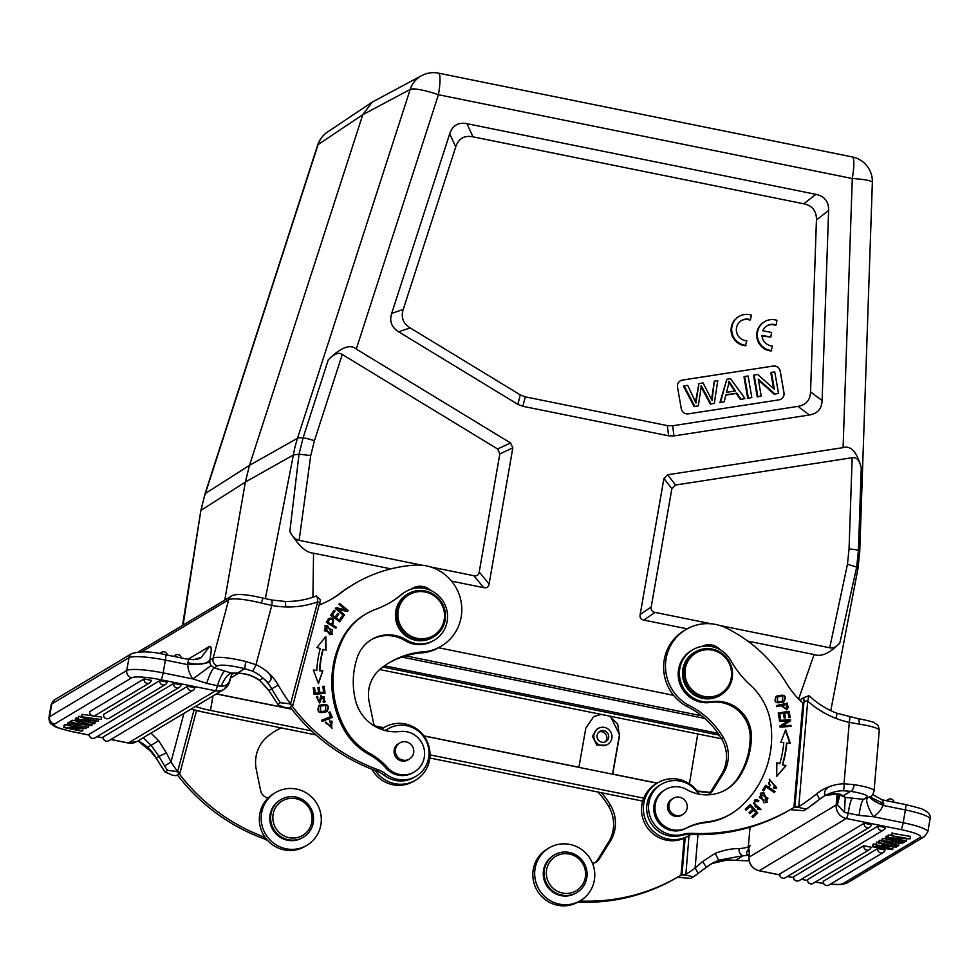 <?xml version="1.0" encoding="UTF-8"?>
<svg xmlns="http://www.w3.org/2000/svg" width="979" height="979" viewBox="0 0 979 979"><rect width="100%" height="100%" fill="white"/><g stroke="black" fill="none" stroke-linecap="round" stroke-linejoin="round"><path stroke-width="1.47" d="M216.469 693.854L291.718 709.09M610.504 716.273L619.634 735.058L612.756 774.095L657.252 783.102M423.797 735.841L578.919 767.242L585.797 728.205L593.727 716.591L600.69 714.291M374.688 725.892L383.756 727.727M291.828 709.237L216.322 693.952M657.105 783.2L423.907 735.975M383.609 727.825L374.773 726.026M195.47 706.434A26.286 4.014 -170.1 0 0 210.473 710.424L311.591 730.909M430.014 754.882L643.717 798.154M721.56 738.766L379.681 669.538M238.301 673.405L230.603 678.019M673.601 695.335L438.592 647.755M183.11 625.067L200.817 510.744L204.966 493.967A25.038 4.381 17.9 0 1 205.394 493.453L318.077 144.611A25.038 4.381 -162.1 0 0 317.649 145.125A25.038 25.038 0 0 1 327.794 131.847A25.038 24.365 56.2 0 0 327.537 132.018A25.038 24.365 56.2 0 0 318.077 144.611L362.768 114.69L372.24 102.085L421.716 75.591A25.038 24.365 -118 0 0 421.459 75.726A25.038 24.365 -118 0 0 410.189 89.419A25.038 4.381 -162.1 0 1 438.433 94.73L852.281 178.521A25.038 4.308 -78.6 0 0 852.317 156.946A25.038 25.038 0 0 1 872.362 182.339A25.038 3.182 -178 0 0 852.281 178.521L843.09 447.636C850.898 445.249 856.955 451.955 861.263 467.791C859.648 460.999 857.102 457.621 853.627 457.658L852.171 457.719L849.05 548.999A12.519 1.591 2 0 1 858.436 550.369L861.263 467.791M362.768 114.69L249.51 465.319L297.506 438.262L410.189 89.419L362.768 114.69M512.825 447.868L510.597 442.973L356.27 349.075C350.164 343.776 340.827 347.374 328.271 359.868C334.194 353.749 338.856 351.95 342.271 354.471L497.601 448.982L499.841 453.877L512.825 447.868L489.072 583.998C488.533 587.045 486.759 588.269 483.736 587.657L451.576 581.147M312.925 597.227L313.549 553.196C306.146 552.841 298.24 545.609 289.833 531.499L299.036 454.183L303.062 437.919A12.519 2.191 17.9 0 1 314.406 440.746L342.271 354.471M289.833 531.499C292.819 536.969 295.915 539.918 299.121 540.335L310.735 455.565L299.036 454.183L293.37 454.99L265.37 598.658M328.271 359.868L303.062 437.919A25.038 4.381 17.9 0 0 297.506 438.262A125.19 121.653 -119.4 0 0 293.37 454.99L245.374 482.047L224.766 600.103M798.631 699.079L814.075 654.547C821.344 657.154 829.935 653.274 839.86 642.873L856.698 567.11L857.518 569.215M313.549 553.196L390.939 568.86M687.16 628.836L643.888 620.086C640.866 619.474 639.617 617.639 640.156 614.592L663.909 478.462L667.641 474.766L843.09 447.636M814.075 654.547L747.797 641.123M449.716 133.78L391.698 313.378C389.25 321.259 391.551 327.39 398.624 331.795L517.83 404.327L522.847 406.297L668.596 435.814L673.931 435.936L809.449 414.986C817.526 413.64 821.748 408.83 822.115 400.533L828.613 210.497C828.809 201.588 824.587 196.204 815.935 194.356L466.959 123.684C458.282 122.032 452.531 125.398 449.716 133.78L455.737 146.911L403.226 309.462C400.778 317.343 403.079 323.474 410.152 327.879L520.29 394.892L525.295 396.85L667.36 425.62L672.683 425.755L797.897 406.395C805.962 405.049 810.184 400.24 810.551 391.93L816.437 219.945C816.633 211.036 812.411 205.663 803.759 203.803L472.992 136.827C464.303 135.175 458.551 138.528 455.737 146.911M299.121 540.335L422.01 565.213M430.515 566.939L473.873 575.713C476.957 576.252 478.731 575.028 479.208 572.066L499.841 453.877M711.574 623.843L654.963 612.389C652.026 611.826 650.778 610.003 651.231 606.894L671.851 488.705L675.583 485.021L852.171 457.719M849.05 548.999L847.471 564.247L829.715 647.768L720.079 625.569M839.86 642.873C836.274 647.009 832.896 648.649 829.715 647.768M708.294 794.838A9.386 9.141 59.1 0 0 712.112 791.436L723.297 773.434A34.424 33.506 59.1 0 0 723.457 737.713A82.542 80.327 59.1 0 0 687.625 704.696A43.81 42.635 -120.9 0 1 685.9 629.57L684.052 630.672A43.81 42.635 59.1 0 0 685.765 705.81A82.542 80.327 -120.9 0 1 721.596 738.815A34.424 33.506 -120.9 0 1 721.437 774.548L710.264 792.549A9.386 9.141 -120.9 0 1 708.233 794.838M661.376 784.289L659.528 785.391A27.547 26.8 59.1 0 0 647.4 814.675A27.547 26.8 59.1 0 0 671.337 836.201A27.547 26.8 59.1 0 0 681.213 835.454A31.291 30.459 -120.9 0 1 690.428 834.451A187.784 182.743 59.1 0 0 790.91 809.266L792.757 808.152A187.784 182.743 -120.9 0 1 692.288 833.349A31.291 30.459 59.1 0 0 683.061 834.341A27.547 26.8 -120.9 0 1 673.185 835.087A27.547 26.8 -120.9 0 1 649.261 813.573A27.547 26.8 -120.9 0 1 661.376 784.289A27.547 26.8 -120.9 0 1 667.996 781.475A27.547 26.8 -120.9 0 1 677.872 780.728A27.547 26.8 -120.9 0 1 696.975 791.827A9.386 9.141 59.1 0 0 699.618 794.25M703.485 646.226A15.652 15.223 -120.9 0 1 711.917 646.642M800.528 701.013L801.14 699.214L803.759 697.648L804.028 701.123L794.911 806.831L791.081 809.131M792.757 808.152A187.784 182.743 -120.9 0 0 793.92 807.455L802.902 703.289A93.886 91.377 59.1 0 1 786.21 682.926A143.962 140.107 -120.9 0 0 726.638 628.2A43.81 42.635 -120.9 0 0 712.137 623.904A43.81 42.635 -120.9 0 0 685.9 629.57M826.888 795.291L830.718 793.076A41.938 40.812 59.1 0 0 823.731 796.392A41.938 40.812 59.1 0 0 819.142 799.598A6.253 1.432 -129.1 0 1 819.08 799.647A195.922 190.66 -120.9 0 1 806.317 809.156L803.698 810.722L791.032 809.731M794.85 807.455L798.705 807.442L807.699 701.099L804.028 701.123M806.292 809.168L798.705 807.442M794.911 806.831L798.583 806.806A189.657 184.566 -120.9 0 0 816.4 794.03A6.253 1.432 -129.1 0 1 819.117 799.623L806.304 809.168M835.785 718.317A90.766 88.33 59.1 0 1 807.699 701.099L808.85 695.751L803.783 697.635L809.07 695.739C817.232 703.387 826.472 709.212 836.8 713.214A6.253 0.906 -68.9 0 1 835.785 718.317A89.493 87.094 59.1 0 0 849.295 722.355A6.253 1.065 -77.9 0 0 849.38 716.971M842.98 795.829C839.284 793.394 834.035 793.174 827.231 795.168L827.047 795.242C837.522 793.847 842.013 793.785 840.533 795.034L843.139 795.805L850.58 791.35L843.115 790.714A42.183 41.045 59.1 0 0 830.718 793.076L824.489 795.694C827.292 796 820.378 792.341 829.776 786.48A48.191 46.906 59.1 0 0 816.4 794.03M852.428 798.118C850.861 799.745 849.454 804.873 848.206 813.476A6.253 1.077 101.4 0 1 846.272 818.517L900.864 829.568A6.253 1.077 -78.6 0 0 903.164 822.739L873.341 816.694L859.036 815.409C860.284 806.415 861.753 801.055 863.417 799.317L845.244 797.432L838.208 794.214M843.139 795.805A50.076 6.865 -175.1 0 1 845.244 797.432L844.449 812.399L837.4 804.689L839.958 794.924M844.449 812.399L859.036 815.409M866.66 797.371A6.253 6.094 -120.9 0 0 870.417 796.563L863.417 799.317L866.66 797.371A31.291 4.295 4.9 0 0 862.095 793.749A31.291 4.295 4.9 0 0 850.592 791.35C852.293 790.861 853.48 788.633 854.165 784.668L844.008 783.763L849.295 722.355L859.232 724.117A6.253 2.815 98.9 0 0 857.347 718.451M856.87 718.451A6.253 2.815 98.9 0 1 857.31 718.451L836.8 713.214M750.024 827.231L748.348 846.737L750.073 845.709L748.543 848.952L749.461 851.559M749.559 850.396L748.972 857.274A6.253 0.857 4.9 0 1 749.094 857.127L749.559 850.494M702.641 861.496L706.3 867.223L697.501 873.941A6.253 1.432 -125.8 0 0 697.525 873.929A6.253 1.432 -125.8 0 0 695.102 868.104L702.641 861.496L715.123 853.358C723.934 850.053 731.888 848.487 738.974 848.634A43.81 6.009 -175.1 0 0 748.348 846.737A6.253 6.094 59.1 0 0 748.543 848.952L747.797 850.139C745.839 852.844 746.255 854.496 749.033 855.071L749.155 855.095M735.78 860.26L743.024 855.781A50.076 6.865 -175.1 0 0 749.033 855.071L749.155 855.046M887.769 836.36L885.885 836.604L885.457 839.04L904.376 842.246L885.457 839.04M885.542 838.575L882.177 838.832L881.749 841.267L897.853 846.162L899.126 843.335M881.859 840.655L879.154 840.643L878.726 843.078L892.224 846.651L875.63 844.926L876.854 842.026L876.425 844.461M878.861 842.307L876.854 842.026M875.764 844.179L872.925 844.375L872.497 846.811L892.102 849.601L893.203 847.3M779.761 873.978L864.151 823.229L871.408 824.697A3.757 3.659 -120.9 0 1 867.137 827.622A3.757 3.659 -120.9 0 1 864.151 823.229M793.651 876.792L878.053 826.043L885.297 827.512A3.757 3.659 -120.9 0 1 881.039 830.437A3.757 3.659 -120.9 0 1 878.053 826.043M807.553 879.607L863.784 845.734L871.041 847.202A3.757 3.659 -120.9 0 1 866.77 850.115A3.757 3.659 -120.9 0 1 863.784 845.734M823.302 881.308L877.686 848.548L884.943 850.017A3.757 3.659 -120.9 0 1 880.672 852.929A3.757 3.659 -120.9 0 1 877.686 848.548M910.054 838.844L910.482 836.409L891.563 833.202L891.135 835.65L905.416 838.538L887.512 837.816L905.648 841.487L906.432 841.01L892.004 838.085L910.054 838.844L891.135 835.65M891.245 835.026L887.941 835.368L887.512 837.816M869.854 796.894L883.817 803.673L882.116 799.831L872.668 794.556M727.336 859.917A6.253 1.26 -91.8 0 0 727.458 859.954A6.253 1.26 -91.8 0 0 727.617 859.905L735.596 860.247A31.291 4.295 4.9 0 0 749.155 860.786M685.178 837.767L681.947 875.091L678.178 876.768M577.953 902.112A187.784 182.743 59.1 0 0 678.006 876.903L679.854 875.801A187.784 182.743 -120.9 0 0 681.017 875.091L684.199 838.22M697.501 873.941A195.922 190.66 -120.9 0 1 693.426 876.792L690.795 878.371L678.141 877.38M681.947 875.091L685.802 875.091L689.032 835.576M693.389 876.817L685.802 875.091M682.008 874.48L685.679 874.443A189.657 184.566 -120.9 0 0 695.102 868.104L697.978 834.646M693.413 876.805L711.219 863.796L718.721 860.186L742.988 855.732C740.234 854.704 738.888 852.342 738.974 848.634M747.797 850.139L749.376 852.623M679.854 875.801A187.784 182.743 -120.9 0 1 579.825 901.01M592.491 863.27A9.386 9.141 59.1 0 0 599.221 859.085L610.394 841.083A34.424 33.506 59.1 0 0 610.553 805.35A82.542 80.327 59.1 0 0 601.461 792.757M597.973 792.048A82.542 80.327 -120.9 0 1 608.705 806.463A34.424 33.506 -120.9 0 1 608.546 842.197L597.361 860.198A9.386 9.141 -120.9 0 1 595.256 862.536M548.974 847.985L547.114 849.099A30.667 29.847 59.1 0 0 532.931 872.032A30.667 29.847 59.1 0 0 547.09 900.925A30.667 29.847 59.1 0 0 578.638 901.708L580.498 900.607A30.667 29.847 -120.9 0 1 548.938 899.823A30.667 29.847 -120.9 0 1 534.779 870.918A30.667 29.847 -120.9 0 1 548.974 847.985A30.667 29.847 -120.9 0 1 580.523 848.769A30.667 29.847 -120.9 0 1 594.681 877.661A30.667 29.847 -120.9 0 1 580.498 900.607M554.334 854.985L553.478 855.499A21.905 21.318 59.1 0 0 553.453 892.53A21.905 21.318 59.1 0 0 575.995 893.093L576.851 892.567A21.905 21.318 -120.9 0 1 544.202 871.371A21.905 21.318 -120.9 0 1 576.876 855.548A21.905 21.318 -120.9 0 1 576.851 892.567M585.528 875.752A20.033 19.494 -120.9 0 1 564.259 893.325A20.033 19.494 -120.9 0 1 546.404 871.347A20.033 19.494 -120.9 0 1 567.673 853.786A20.033 19.494 -120.9 0 1 585.528 875.752M869.646 797.028A18.772 3.512 -157.3 0 0 883.046 805.411L905.391 809.939L903.164 822.739A31.291 4.785 9.9 0 1 927.811 831.82L924.372 836.702A6.253 6.094 -120.9 0 1 920.101 837.424A25.038 3.818 9.9 0 0 900.864 829.568M883.817 803.673L883.046 805.411A25.038 24.365 59.1 0 1 873.341 816.694A18.772 4.32 -121.1 0 1 867.333 798.411M883.719 803.661L881.773 804.836M839.015 794.422A6.253 6.094 -120.9 0 0 839.089 794.703L837.229 801.96L837.4 804.689A6.253 0.857 4.9 0 0 836.176 804.958L837.118 794.018M837.229 801.96L837.155 793.528M886.68 836.139L886.252 838.575M904.547 841.255L904.376 842.246M883.095 838.281L881.749 841.267M902.932 842.576L882.666 840.716M898.722 845.623L894.035 844.241L896.164 842.968L902.834 843.164M884.918 841.536L891.955 843.629L893.619 842.638L884.918 841.536M892.15 842.454L891.955 843.629M873.745 843.886L872.497 846.811M873.317 846.321L888.797 848.597L875.63 844.926M879.986 840.141L878.726 843.078M896.458 845.734L896.213 847.129L879.558 842.576M892.885 849.123L879.436 845.391L896.213 847.129M888.81 834.854L888.394 837.29M892.346 832.737L891.918 835.173M906.75 839.187L906.432 841.01M665.218 789.661L663.982 790.396A21.905 21.318 59.1 0 0 665.047 828.075A21.905 21.318 59.1 0 0 685.214 828.687A62.595 60.918 -120.9 0 1 705.761 822.605A62.595 60.918 59.1 0 0 729.967 814.491L731.203 813.745A62.595 60.918 -120.9 0 1 706.997 821.858A62.595 60.918 59.1 0 0 686.45 827.953A21.905 21.318 -120.9 0 1 655.098 805.888A21.905 21.318 -120.9 0 1 686.671 789.551A40.69 39.601 59.1 0 0 726.528 789.368A40.69 39.601 59.1 0 0 738.704 777.815A76.117 74.074 59.1 0 0 751.077 743.061A76.117 74.074 59.1 0 0 751.407 736.624A34.424 33.506 59.1 0 0 711.806 701.698A28.171 27.412 -120.9 0 1 679.536 670.75A28.171 27.412 -120.9 0 1 692.545 649.885A28.171 27.412 -120.9 0 1 730.983 660.727A93.886 91.377 59.1 0 0 750.379 685.116A62.595 60.918 -120.9 0 1 771.011 725.219A96.774 94.168 -120.9 0 1 771.244 745.472A96.774 94.168 -120.9 0 1 739.769 807.516A62.595 60.918 -120.9 0 1 731.203 813.745M720.385 649.897A15.652 15.223 59.1 0 0 701.784 646.458M692.545 649.885L691.309 650.619A28.171 27.412 59.1 0 0 678.3 671.484A28.171 27.412 59.1 0 0 710.57 702.432A34.424 33.506 -120.9 0 1 750.171 737.358A76.117 74.074 -120.9 0 1 749.841 743.795A76.117 74.074 -120.9 0 1 737.468 778.55A40.69 39.601 -120.9 0 1 725.904 789.735M750.355 804.542L745.203 809.192L746.084 810.184L750.318 806.353L752.863 809.229L749.045 812.68L749.914 813.659L753.732 810.22L756.021 812.803L751.945 816.474L752.827 817.477L757.807 812.974L750.355 804.542M776.433 705.59L776.714 706.691L781.071 705.688L786.908 709.677L788.144 707.56L787.153 703.118L776.433 705.59M758.921 800.761L757.11 799.733L754.552 800.112L755.176 806.745L760.438 808.519L758.003 808.128L757.269 809.07L761.148 809.609L753.806 802.988L755.176 801.336L758.223 801.691L758.921 800.761L758.089 801.593M763.828 802.731L767.291 802.388L763.999 792.819L760.45 793.149L763.828 802.731M770.326 785.268L768.931 783.347L770.106 780.434L776.09 786.92L773.74 787.043L773.459 788.291L776.739 788.046L769.445 779.296L769.408 786.174L770.326 785.268L769.335 786.1M776.898 762.727L776.665 776.371L785.978 765.749L782.662 764.648A108.596 105.683 59.1 0 0 786.835 742.988L790.286 743.379L785.66 729.661L780.826 742.302L783.775 742.633A105.475 102.636 -120.9 0 1 779.737 763.669L776.898 762.727M765.749 785.268L762.568 790.163L763.669 790.91L766.165 787.043L774.352 792.598L775.025 791.57L765.749 785.268M778.219 712.993L779.296 719.308L780.581 719.112L779.688 713.911L783.396 713.348L784.191 718.035L785.476 717.84L784.668 713.165L788.009 712.651L788.854 717.656L790.139 717.46L789.098 711.341L778.219 712.993M775.857 696.693C784.008 693.989 786.626 695.69 783.689 701.772L784.057 701.551C786.994 695.469 784.387 693.768 776.225 696.473C773.312 702.494 775.931 704.182 784.057 701.551L783.273 702.102M776.996 695.934L776.225 696.473M779.541 721.499L779.443 720.422L790.445 719.638L790.542 720.789L782.331 725.892L790.959 725.28L791.069 726.357L780.067 727.14L779.957 725.977L788.181 720.887L779.541 721.499M673.234 798.338L671.937 799.109A9.386 9.141 59.1 0 0 675.963 816.437A9.386 9.141 59.1 0 0 681.592 815.226L682.889 814.442A9.386 9.141 -120.9 0 1 669.11 808.324A9.386 9.141 -120.9 0 1 678.863 797.126A9.386 9.141 -120.9 0 1 682.889 814.442M695.151 651.977L694.16 652.565A25.038 24.365 59.1 0 0 682.571 671.288A25.038 24.365 59.1 0 0 694.135 694.882A25.038 24.365 59.1 0 0 719.895 695.518L720.887 694.931A25.038 24.365 -120.9 0 1 705.883 698.162A25.038 24.365 -120.9 0 1 683.562 670.701A25.038 24.365 -120.9 0 1 695.151 651.977A25.038 24.365 -120.9 0 1 710.142 648.747A25.038 24.365 -120.9 0 1 732.463 676.208A25.038 24.365 -120.9 0 1 720.887 694.931M685.031 670.688A23.79 23.153 -120.9 0 1 710.289 649.836A23.79 23.153 -120.9 0 1 731.497 675.914A23.79 23.153 -120.9 0 1 706.238 696.779A23.79 23.153 -120.9 0 1 685.031 670.688M687.613 704.696L685.765 705.81M750.036 804.824L757.807 812.974M757.44 813.194L752.765 817.416M749.865 813.598L753.732 810.22M746.035 810.122L750.318 806.353M776.469 705.712L787.153 703.118M786.773 703.338L788.144 707.56M787.765 707.78L786.712 709.787M782.331 705.394L786.161 704.513L786.847 707.695L786.1 708.747L781.952 705.614L785.904 708.845M754.368 800.222L756.743 799.953L758.554 800.981M754.993 801.458L753.426 803.221L760.964 809.706M757.758 808.446L760.255 808.617M760.267 793.271L763.62 793.039L767.095 802.499M760.916 794.385L759.508 797.689L766.471 801.385M759.875 797.469L761.099 794.275L767.952 798.154L766.655 801.275L759.508 797.689M769.922 780.557L768.564 783.567L769.947 785.488M769.261 779.406L776.543 788.144M773.667 787.336L775.894 787.03M776.885 763.069L779.737 763.669M785.415 730.285L789.82 743.318M782.662 764.648L782.294 764.868A108.596 105.683 -120.9 0 0 786.467 743.208L786.835 742.988M782.294 764.868L785.978 765.749M785.611 765.97L776.665 776.176M765.529 785.599L775.025 791.57M774.646 791.791L774.193 792.488M763.51 790.799L766.165 787.043M778.244 713.153L789.098 711.341M788.731 711.562L789.747 717.521M785.072 717.901L784.668 713.165M780.177 719.173L779.688 713.911M783.689 701.772L783.078 702.212M777.338 697.072L777.289 702.249L782.49 701.197M777.669 702.029L777.522 696.962L782.674 696.032L782.674 701.086L777.289 702.249M779.468 720.617L790.445 719.638M790.065 719.859L790.542 720.789M790.175 721.021L782.331 725.892M781.964 726.112L790.959 725.28M790.677 726.381L790.591 725.5M690.758 834.463A30.667 29.847 -120.9 0 1 689.192 835.479A30.667 29.847 -120.9 0 1 657.643 834.695A30.667 29.847 -120.9 0 1 643.472 805.79A30.667 29.847 -120.9 0 1 657.668 782.857A30.667 29.847 -120.9 0 1 699.079 793.896M657.668 782.857L655.82 783.971A30.667 29.847 59.1 0 0 641.624 806.904A30.667 29.847 59.1 0 0 655.783 835.809A30.667 29.847 59.1 0 0 687.344 836.592L689.192 835.479M290.286 707.242A187.784 182.743 59.1 0 0 376.009 770.791A31.291 30.459 -120.9 0 1 384.257 775.331A27.547 26.8 59.1 0 0 393.215 779.884A27.547 26.8 59.1 0 0 414.35 777.265L416.197 776.163A27.547 26.8 -120.9 0 1 395.063 778.77A27.547 26.8 -120.9 0 1 386.105 774.218A31.291 30.459 59.1 0 0 377.857 769.678A187.784 182.743 -120.9 0 1 292.134 706.128M388.394 663.248A82.542 80.327 -120.9 0 1 423.723 652.748A43.81 42.635 59.1 0 0 439.522 647.217L441.37 646.103A43.81 42.635 -120.9 0 1 425.571 651.635L423.723 652.748M319.57 604.875A93.886 91.377 59.1 0 0 332.848 598.353A93.886 91.377 59.1 0 0 341.059 592.784A143.962 140.107 -120.9 0 1 353.652 584.255L351.791 585.369A143.962 140.107 59.1 0 0 339.199 593.898A93.886 91.377 -120.9 0 1 331.918 598.903M411.51 588.954A15.652 15.223 -120.9 0 1 423.417 588.257M320.035 603.125L317.685 601.877L290.543 703.938L280.422 702.689L277.828 704.244C276.959 704.525 279.394 705.614 285.146 707.511L288.903 708.062L292.721 705.786L320.5 599.784M290.2 704.476L292.721 705.786M278.244 685.067L271.721 688.824A41.938 40.812 59.1 0 0 263.082 678.141L268.552 682.987C266.325 682.608 275.442 680.772 268.332 672.793A48.191 46.906 59.1 0 1 278.244 685.067A189.657 184.566 -120.9 0 0 290.543 703.938L292.892 705.186M268.968 690.672L274.977 699.961A195.922 190.66 59.1 0 0 277.828 704.244L268.944 690.684L259.594 680.234C252.815 675.486 245.399 673.136 237.322 673.185L244.726 668.669L245.692 661.461L255.996 664.692A6.253 0.832 114.6 0 1 252.337 671.092L244.726 668.669A31.291 5.225 14.9 0 0 230.481 665.867A31.291 5.225 14.9 0 0 217.473 665.928A6.253 6.094 -120.9 0 1 213.128 658.206L228.67 599.76A6.253 6.094 -120.9 0 1 231.387 596.138L138.308 651.904M285.721 606.931A6.253 1.224 -88.4 0 0 284.656 601.412C295.621 601.718 306.182 599.907 316.327 595.991L320.5 599.797M303.686 599.76A84.5 82.236 59.1 0 0 316.278 596.015C317.037 595.881 317.502 597.839 317.685 601.877A90.766 88.33 59.1 0 1 306.317 605.108A90.766 88.33 59.1 0 1 285.709 606.931A89.493 87.094 59.1 0 1 271.758 605.414L261.393 603.064A6.253 0.759 -76.3 0 1 263.339 598.181C245.949 594.082 235.29 593.409 231.387 596.138M280.422 702.689A195.922 190.66 -120.9 0 1 271.721 688.824L269.005 690.452L259.594 680.234L263.082 678.141A42.183 41.045 59.1 0 0 252.337 671.092M259.851 680.638C253.023 675.865 245.925 673.454 238.558 673.417L231.411 673.136L224.766 671.031C222.637 672.585 220.177 677.492 217.387 685.753L221.181 686.193C224.986 686.169 227.703 684.627 229.343 681.58L230.2 679.047M237.297 673.136A50.076 8.37 -165.1 0 0 231.411 673.136C227.874 674.115 224.46 678.471 221.181 686.193M224.766 671.031L214.217 667.874C212.162 669.269 209.653 674.421 206.679 683.33L217.387 685.753A6.253 1.077 -78.6 0 1 215.453 690.782L160.862 679.732A6.253 1.077 101.4 0 0 163.163 672.903L165.39 660.103L187.748 664.631L188.531 659.467M206.679 683.33L192.973 678.936L163.163 672.903A31.291 4.785 9.9 0 0 126.768 670.48L128.995 657.68A6.253 6.094 -120.9 0 1 131.822 653.544C140.903 651.035 152.088 651.427 165.402 654.706A6.253 1.077 101.4 0 1 165.39 660.103A31.291 4.785 -170.1 0 0 128.995 657.68L51.801 703.938L49.562 716.738L126.768 670.48A6.253 6.094 -120.9 0 0 131.749 677.798L54.543 724.056A25.038 3.818 9.9 0 0 73.78 731.913L89.224 735.033M71.283 721.339L69.839 721.67L69.411 724.117L88.33 727.311L69.411 724.117M77.757 718.182L75.493 718.292L75.065 720.728L75.946 720.201L92.038 725.084L92.356 723.261M75.089 720.581L71.381 720.752L70.953 723.187L91.12 725.635L92.038 725.084M92.038 715.735L82.114 714.315L81.685 716.75L101.29 719.541L101.718 717.105L93.58 715.955M82.114 714.315L80.902 717.228L94.351 720.96L77.574 719.222L78.785 716.31L78.357 718.745M81 716.616L78.785 716.31M187.601 686.242A3.757 3.659 -120.9 0 0 193.157 690.195A3.757 3.659 -120.9 0 0 194.858 687.711L187.601 686.242L103.211 736.991M173.699 683.428A3.757 3.659 -120.9 0 0 179.255 687.38A3.757 3.659 -120.9 0 0 180.956 684.896L173.699 683.428L89.309 734.177M159.797 680.613A3.757 3.659 -120.9 0 0 165.353 684.566A3.757 3.659 -120.9 0 0 167.054 682.082L159.797 680.613L103.566 714.486M144.048 678.9A3.757 3.659 -120.9 0 0 149.603 682.865A3.757 3.659 -120.9 0 0 151.304 680.368L144.048 678.9L89.676 711.672M69.668 722.661L67.784 722.906L67.355 725.341L81.795 728.266L63.733 727.507L81.869 731.178L82.652 730.713L68.383 727.813L86.274 728.547L67.355 725.341M67.465 724.729L64.161 725.072L63.733 727.507M194.038 709.946L177.64 771.574A189.657 184.566 -120.9 0 1 171.007 761.992L166.406 752.924L158.953 756.388L164.668 766.055L171.007 761.992L183.942 713.348M150.986 733.087L158.684 740.687L166.406 752.924M179.989 772.823L177.64 771.574L167.519 770.338L164.925 771.893L172.255 775.148L176.012 775.711L179.818 773.422L196.546 710.57M177.297 772.125L179.818 773.422M158.684 740.687L147.596 747.344A41.938 40.812 -120.9 0 1 156.224 758.027A195.922 190.66 59.1 0 0 164.925 771.893L156.089 758.113L159.234 756.339M143.167 737.774L151.084 745.252L158.953 756.388L156.089 758.113L147.596 747.344A42.183 41.045 -120.9 0 0 138.027 740.858M209.836 661.963A6.253 6.094 59.1 0 0 211.146 665.536L192.973 678.936A25.038 24.365 59.1 0 1 187.748 664.631A18.772 2.08 -2.7 0 0 209.836 661.963L209.8 660.201C211.745 650.264 211.648 645.675 209.506 646.434L188.054 659.295M245.692 661.461A37.557 6.278 14.9 0 0 228.743 658.133A37.557 6.278 14.9 0 0 213.128 658.206L209.8 660.201C205.847 664.435 198.419 665.255 187.503 662.685M211.146 665.536L214.217 667.874L217.473 665.928M177.383 774.879A187.784 182.743 59.1 0 0 263.106 838.428A31.291 30.459 -120.9 0 1 267.646 840.52M275.491 730.897A82.542 80.327 -120.9 0 1 281.169 727.899M265.089 837.375A31.291 30.459 59.1 0 0 264.954 837.326A187.784 182.743 -120.9 0 1 179.243 773.777M280.887 727.85A82.542 80.327 59.1 0 0 276.408 730.334A82.542 80.327 59.1 0 0 268.16 736.024A34.424 33.506 59.1 0 0 256.265 769.372L260.61 790.518A9.386 9.141 59.1 0 0 268.124 797.995M275.478 792.611L273.63 793.712A30.667 29.847 59.1 0 0 260.341 811.456A30.667 29.847 59.1 0 0 271.428 844.008A30.667 29.847 59.1 0 0 305.154 846.333L307.002 845.232A30.667 29.847 -120.9 0 1 273.288 842.895A30.667 29.847 -120.9 0 1 262.201 810.343A30.667 29.847 -120.9 0 1 275.478 792.611A30.667 29.847 -120.9 0 1 309.205 794.936A30.667 29.847 -120.9 0 1 320.292 827.488A30.667 29.847 -120.9 0 1 307.002 845.232M280.851 799.61L279.982 800.124A21.905 21.318 59.1 0 0 278.415 836.042A21.905 21.318 59.1 0 0 302.499 837.706L303.368 837.192A21.905 21.318 -120.9 0 1 271.367 812.276A21.905 21.318 -120.9 0 1 304.934 801.275A21.905 21.318 -120.9 0 1 303.368 837.192M311.444 823.78A20.033 19.494 -120.9 0 1 287.398 837.265A20.033 19.494 -120.9 0 1 273.508 812.582A20.033 19.494 -120.9 0 1 297.555 799.097A20.033 19.494 -120.9 0 1 311.444 823.78M88.673 725.341L88.33 727.311M70.623 721.205L70.194 723.64M76.362 717.766L75.946 720.201M72.262 720.226L70.953 723.187M77.941 721.572L77.622 723.395L71.834 722.661M75.065 720.728L79.764 722.11L77.622 723.395M88.869 724.815L81.832 722.722L80.18 723.726L88.869 724.815M98.451 719.736L98.157 721.425L84.989 717.766L101.29 719.541M95.355 721.621L95.061 723.273L81.563 719.7L98.157 721.425M77.574 719.222L94.229 723.775L95.061 723.273M81.685 716.75L80.902 717.228M86.446 727.556L86.274 728.547M68.567 722.441L68.138 724.876M82.97 728.89L82.652 730.713M65.03 724.546L64.614 726.993M238.435 673.417L237.322 673.185M231.644 674.323L229.343 681.58A6.253 1.04 14.9 0 1 229.551 681.959L231.485 674.69M353.652 584.255A143.962 140.107 -120.9 0 1 415.01 565.103A43.81 42.635 -120.9 0 1 429.952 566.768A43.81 42.635 -120.9 0 1 461.354 603.26A43.81 42.635 -120.9 0 1 441.37 646.103M425.571 651.635A82.542 80.327 59.1 0 0 389.312 662.685A82.542 80.327 59.1 0 0 381.064 668.376A34.424 33.506 59.1 0 0 369.156 701.735L373.501 722.881A9.386 9.141 59.1 0 0 374.969 726.345M384.453 730.346A9.386 9.141 59.1 0 0 387.476 729.159A27.547 26.8 -120.9 0 1 387.892 728.902A27.547 26.8 -120.9 0 1 409.026 726.296A27.547 26.8 -120.9 0 1 428.753 749.229A27.547 26.8 -120.9 0 1 416.197 776.163M355.463 700.218A40.69 39.601 59.1 0 0 399.983 731.509A21.905 21.318 -120.9 0 1 414.374 771.893A21.905 21.318 -120.9 0 1 387.243 767.365A62.595 60.918 59.1 0 0 370.16 753.659A62.595 60.918 -120.9 0 1 344.461 727.47A96.774 94.168 -120.9 0 1 336.054 657.362A96.774 94.168 -120.9 0 1 343.091 638.577A62.595 60.918 -120.9 0 1 365.767 614.09A62.595 60.918 -120.9 0 1 375.838 609.281A93.886 91.377 59.1 0 0 390.951 602.061A93.886 91.377 59.1 0 0 402.136 594.131A28.171 27.412 -120.9 0 1 405.49 591.757A28.171 27.412 -120.9 0 1 436.377 593.837A28.171 27.412 -120.9 0 1 446.693 623.599A28.171 27.412 -120.9 0 1 434.443 640.082A28.171 27.412 -120.9 0 1 406.187 639.813A34.424 33.506 59.1 0 0 371.641 639.483A34.424 33.506 59.1 0 0 357.519 656.86A76.117 74.074 59.1 0 0 355.658 662.991A76.117 74.074 59.1 0 0 355.463 700.218M371.029 639.862A34.424 33.506 -120.9 0 1 404.951 640.56A28.171 27.412 59.1 0 0 433.207 640.817L434.443 640.082M430.601 590.374A15.652 15.223 59.1 0 0 411.168 589.199M405.49 591.757L404.254 592.503A28.171 27.412 59.1 0 0 400.9 594.877A93.886 91.377 -120.9 0 1 390.34 602.428M365.767 614.09L364.531 614.836A62.595 60.918 59.1 0 0 341.855 639.311A96.774 94.168 59.1 0 0 334.818 658.096A96.774 94.168 59.1 0 0 343.225 728.217A62.595 60.918 59.1 0 0 368.924 754.393A62.595 60.918 -120.9 0 1 386.007 768.099A21.905 21.318 59.1 0 0 413.138 772.627L414.374 771.893M329.752 721.229L332.065 721.205L331.551 726.859L325.566 722.061L332.052 728.058L329.752 721.229M319.13 705.529C316.241 712.063 318.885 714.058 327.096 711.513C329.972 705.064 327.316 703.069 319.13 705.529L319.937 704.966M335.87 628.237L336.433 627.27L332.566 624.871C334.659 619.34 333.362 617.223 328.699 618.544L326.35 622.338L335.87 628.237M339.701 621.824L343.299 616.66L342.222 615.889L339.272 620.135L336.176 617.884L338.844 614.053L337.779 613.282L335.112 617.113L332.334 615.093L335.173 611.006L334.108 610.235L330.621 615.228L339.701 621.824M318.444 683.599L322.825 670.786L319.864 670.554A105.475 102.636 -120.9 0 1 323.192 649.371L326.056 650.215L325.811 636.558L316.878 647.523L320.219 648.502A108.596 105.683 59.1 0 0 316.804 670.321L313.353 670.04L318.444 683.599M327.524 625.618L324.808 626.095L329.703 634.722L332.481 634.221L327.524 625.618L332.297 634.331M343.959 615.779L344.632 614.959L337.914 609.244L347.435 611.545L348.169 610.663L339.603 603.382L338.93 604.214L345.648 609.929L336.127 607.629L335.393 608.51L343.959 615.779M325.065 693.254L324.122 686.218L322.837 686.365L323.608 692.153L319.888 692.569L319.191 687.368L317.906 687.515L318.603 692.716L315.25 693.108L314.504 687.539L313.207 687.686L314.124 694.49L325.065 693.254M332.26 717.411L330.033 711.892L328.822 712.369L330.584 716.726L321.577 720.263L322.054 721.437L332.26 717.411M323.425 702.604L325.261 701.71L321.198 695.506L318.983 701.796L317.22 697.819L317.955 697.501L317.588 696.35L316.474 696.791L319.754 702.812L322.067 696.485L324.428 697.036L323.425 702.604M399.75 742.963L398.453 743.734A9.386 9.141 59.1 0 0 400.9 760.744A9.386 9.141 59.1 0 0 408.108 759.851L409.406 759.068A9.386 9.141 -120.9 0 1 395.467 752.141A9.386 9.141 -120.9 0 1 406.958 742.07A9.386 9.141 -120.9 0 1 409.406 759.068M408.084 593.849L407.093 594.437A25.038 24.365 59.1 0 0 396.25 608.914A25.038 24.365 59.1 0 0 405.306 635.493A25.038 24.365 59.1 0 0 432.828 637.402L433.819 636.803A25.038 24.365 -120.9 0 1 414.606 639.189A25.038 24.365 -120.9 0 1 397.241 608.326A25.038 24.365 -120.9 0 1 408.084 593.849A25.038 24.365 -120.9 0 1 427.297 591.475A25.038 24.365 -120.9 0 1 444.662 622.326A25.038 24.365 -120.9 0 1 433.819 636.803M398.673 608.534A23.79 23.153 -120.9 0 1 427.223 592.515A23.79 23.153 -120.9 0 1 443.732 621.824A23.79 23.153 -120.9 0 1 415.169 637.843A23.79 23.153 -120.9 0 1 398.673 608.534M329.544 720.079L331.857 728.168M325.261 722.355L326.423 723.028M326.056 723.248L331.367 726.969M318.762 705.761C326.949 703.289 329.605 705.284 326.729 711.733M320.366 706.226L320.219 711.892L325.579 711.035M325.579 705.345L325.774 710.925L320.586 711.672L320.549 706.104L325.579 705.345M336.433 627.27L335.687 628.126M328.332 618.765C332.995 617.443 334.28 619.56 332.187 625.091L336.066 627.49M327.659 622.289L331.44 624.174L327.659 622.289L329.739 619.364C332.921 619.058 333.496 620.662 331.44 624.174M328.038 622.069L329.372 619.585M343.299 616.66L339.566 621.714M333.876 610.553L335.173 611.006M334.806 611.226L332.334 615.093M331.967 615.314L335.112 617.113M337.547 613.613L338.844 614.053M338.477 614.286L336.176 617.884M335.809 618.104L339.272 620.135M342.001 616.207L342.919 616.88M322.825 670.786L318.285 683.183M313.451 670.309L316.804 670.321M325.444 637.011L325.677 650.105M319.864 670.554L319.497 670.774A105.475 102.636 59.1 0 1 322.813 649.591L323.192 649.371M319.497 670.774L322.458 671.019M324.636 626.217L327.145 625.838M325.346 627.258L324.318 630.66L331.551 633.303M332.505 629.84L331.746 633.205L324.698 630.439L325.53 627.135L332.505 629.84M344.632 614.959L343.849 615.693M335.907 607.886L345.648 609.929M339.346 603.7L348.169 610.663M347.79 610.884L347.276 611.508M344.265 615.179L337.914 609.244M324.122 686.218L324.673 693.291M313.231 687.858L314.504 687.539M314.137 687.76L315.25 693.108M314.883 693.328L318.603 692.716M317.93 687.686L319.191 687.368M318.811 687.588L319.888 692.569M319.521 692.802L323.608 692.153M322.862 686.548L323.755 686.438M330.033 711.892L331.857 717.57M321.601 720.336L330.584 716.726M328.846 712.431L329.654 712.112M323.082 701.551L323.719 701.209M321.895 696.607L319.558 702.91M316.303 696.901L317.22 696.571L317.563 697.648M317.049 697.941L318.775 701.906M321.026 695.628L324.881 701.931M381.406 729.367A30.667 29.847 -120.9 0 1 384.184 727.483A30.667 29.847 -120.9 0 1 417.898 729.808A30.667 29.847 -120.9 0 1 428.986 762.372A30.667 29.847 -120.9 0 1 415.708 780.104A30.667 29.847 -120.9 0 1 375.202 770.485M384.184 727.483L382.324 728.596A30.667 29.847 59.1 0 0 381.21 729.294M371.898 769.225A30.667 29.847 59.1 0 0 413.848 781.205L415.708 780.104M688.372 413.86L779.015 399.848A6.253 6.094 59.1 0 0 783.983 392.763L780.251 371.261A6.253 6.094 59.1 0 0 773.141 366.048L682.498 380.06A6.253 6.094 59.1 0 0 677.517 387.146L681.262 408.647A6.253 6.094 59.1 0 0 688.372 413.86M738.974 316.474L738.362 316.841A15.652 15.223 59.1 0 0 745.411 345.746L746.83 340.778A10.928 10.634 -120.9 0 1 741.446 320.561A10.928 10.634 -120.9 0 1 750.501 319.741L751.309 315.091A15.652 15.223 59.1 0 0 732.133 333.276A15.652 15.223 59.1 0 0 746.022 345.367M750.501 319.741L749.89 320.109A10.928 10.634 59.1 0 0 741.14 320.745M764.599 321.687L763.987 322.054A15.652 15.223 59.1 0 0 771.036 350.959L772.455 345.991A10.928 10.634 -120.9 0 1 761.98 335.344L770.779 337.119L771.574 332.505L762.8 330.731A10.928 10.634 -120.9 0 1 776.127 324.955L776.934 320.304A15.652 15.223 59.1 0 0 757.758 338.501A15.652 15.223 59.1 0 0 771.648 350.592M762.017 335.846L770.779 337.119M776.127 324.955L775.515 325.322A10.928 10.634 59.1 0 0 766.765 325.97M680.319 380.855A6.253 6.094 -120.9 0 1 682.436 380.097L773.08 366.085A6.253 6.094 -120.9 0 1 780.19 371.298L783.922 392.799A6.253 6.094 -120.9 0 1 781.132 399.089M719.883 402.699L724.179 401.769L719.883 402.699L726.81 379.277L730.554 378.702L744.995 398.551L740.43 399.53L736.245 393.485L725.855 395.088M757.256 396.923L761.197 396.042L757.256 396.923L753.524 375.422L754.136 375.043L757.697 374.504L774.377 389.263L771.44 372.375L770.828 372.742L773.569 388.541M758.456 380.219L774.328 394.292L778.501 393.362L774.328 394.292M747.723 398.404L751.811 397.498L747.723 398.404L743.991 376.891L744.603 376.523L748.078 375.985L751.811 397.498M700.756 386.24L710.375 404.18L714.327 403.287L710.375 404.18M695.518 401.941L698.92 383.584L703.093 382.936L712.088 400.546L714.291 381.21L711.611 399.273M694.796 406.309L684.125 385.873L683.501 386.24L694.184 406.677L698.333 405.759L694.184 406.677M720.495 402.332L726.81 379.277M744.995 398.551L740.43 399.53M741.042 399.163L736.857 393.117L736.245 393.485M736.857 393.117L725.928 394.806L724.179 401.769M728.29 385.579L726.516 392.334L735.388 390.964L728.988 381.259L728.29 385.579M728.376 381.626L734.776 391.331M757.881 396.556L754.136 375.043M771.44 372.375L774.756 371.861L778.501 393.362M774.94 393.913L758.26 379.142L761.197 396.042M748.348 398.025L744.603 376.523M710.987 403.801L701.368 385.873L698.333 405.759M684.125 385.873L687.674 385.322L695.971 403.042L698.92 383.584M714.291 381.21L717.766 380.672L714.327 403.287M710.142 792.745A26.286 4.014 9.9 0 1 697.281 791.203M710.35 792.415L697.097 790.959M612.524 774.169L619.389 735.205L617.676 724.019L609.587 716.09M601.167 714.389L593.8 716.542M607.653 744.383A9.264 9.019 -120.9 0 1 593.849 735.413A9.264 9.019 -120.9 0 1 607.665 728.719A9.264 9.019 -120.9 0 1 607.653 744.383L606.258 745.215L596.749 745.007L592.454 736.257L596.725 729.331M608.705 737.089A5.947 5.788 59.1 0 0 599.846 731.337A5.947 5.788 59.1 0 0 599.833 741.384A5.947 5.788 59.1 0 0 608.705 737.089M598.964 731.974A5.947 5.788 -120.9 0 1 604.973 741.996M245.374 482.047L249.51 465.319L205.394 493.453A125.19 121.996 57.5 0 0 201.258 510.169L245.374 482.047M697.758 733.944L689.424 783.775M212.994 695.934L210.473 710.424M190.991 709.126A46.111 7.049 9.9 0 0 206.557 712.773L316.021 734.935M642.701 801.103L429.818 758.003L642.701 801.079M719.32 735.168L382.813 667.029M384.539 665.793L718.06 733.32M206.557 712.773L316.058 734.972M405.612 655.844L701.6 715.784M704.733 718.415L401.806 657.068M852.317 156.946L438.457 73.144A25.038 4.308 101.4 0 1 438.433 94.73L356.27 349.075M473.873 575.713L483.736 587.657M310.735 455.565L314.406 440.746M510.597 442.973L497.601 448.982M489.072 583.998L479.208 572.066M847.471 564.247L856.698 567.11L858.436 550.369A25.038 3.182 2 0 1 859.746 551.446L872.362 182.339M675.583 485.021L667.641 474.766M643.888 620.086L654.963 612.389M651.231 606.894L640.156 614.592M663.909 478.462L671.851 488.705M843.115 790.714A6.253 1.26 -91.8 0 0 844.008 783.763A48.436 47.139 59.1 0 0 829.776 786.48M854.165 784.668A37.557 5.152 4.9 0 1 867.822 787.544A37.557 5.152 4.9 0 1 874.051 790.983L879.264 730.444A37.557 5.152 -175.1 0 0 859.232 724.117M779.676 874.834L759.19 870.698A12.519 12.189 59.1 0 1 749.094 857.127L836.176 804.958A12.519 12.189 -120.9 0 0 846.272 818.517L759.19 870.698A6.253 1.077 101.4 0 1 759.006 870.735C752.288 868.777 748.935 864.298 748.972 857.274M787.52 876.425L793.565 877.649M801.409 879.24L807.467 880.464M830.351 884.184A25.038 3.818 9.9 0 0 842.895 883.682L920.101 837.424M823.559 883.413A25.038 3.818 9.9 0 1 815.323 882.055M715.123 853.358L718.721 860.186L709.689 864.763A41.938 40.812 -120.9 0 1 715.233 862.279A42.183 41.045 -120.9 0 1 727.617 859.905M749.18 860.859L727.47 859.954L712.418 863.405M608.705 806.463L610.553 805.35M610.394 841.083L608.546 842.197M597.361 860.198L599.221 859.085M842.895 883.682A6.253 6.094 59.1 0 0 847.178 882.96L924.372 836.702M930.05 819.019A31.291 4.785 -170.1 0 0 905.391 809.939A6.253 1.077 -78.6 0 0 905.404 804.542C917.458 807.43 923.613 809.241 923.858 809.951C929.022 812.643 931.078 815.666 930.05 819.019L927.811 831.82M887.011 800.822A3.757 3.659 -120.9 0 1 890.902 798.986M779.786 873.77A3.757 3.659 59.1 0 0 785.342 877.735L869.707 827.182A3.757 3.757 0 0 0 871.481 824.612M793.688 876.584A3.757 3.659 59.1 0 0 799.243 880.549L883.609 829.996A3.757 3.757 0 0 0 885.371 827.426M807.589 879.399A3.757 3.659 59.1 0 0 813.145 883.364L869.34 849.686A3.757 3.757 0 0 0 871.114 847.104M823.339 881.112A3.757 3.659 59.1 0 0 828.895 885.065L883.242 852.501A3.757 3.757 0 0 0 885.016 849.919M690.428 834.451L692.288 833.349M681.213 835.454L683.061 834.341M710.264 792.549L712.112 791.436M738.704 777.815L737.468 778.55M750.171 737.358L751.407 736.624M710.57 702.432L711.806 701.698M705.761 822.605L706.997 821.858M686.45 827.953L685.214 828.687M723.297 773.434L721.437 774.548M723.457 737.713L721.596 738.815M268.332 672.793A48.436 47.139 59.1 0 0 255.996 664.692L271.758 605.414A6.253 1.089 100.8 0 0 271.709 600.005M271.526 600.041A6.253 1.089 100.8 0 1 271.697 600.005L284.656 601.412A6.253 1.224 -88.4 0 0 284.51 601.461M261.393 603.064A37.557 6.278 -165.1 0 0 228.67 599.76L141.771 651.83M231.79 673.234L231.411 674.653M229.429 682.094A12.519 12.189 -120.9 0 1 215.453 690.782L128.371 742.963A12.519 12.189 59.1 0 0 136.925 741.519L128.188 743A6.253 1.077 -78.6 0 0 128.371 742.963L110.97 739.439M97.068 736.624L103.125 737.848M131.749 677.798A25.038 3.818 9.9 0 1 160.862 679.732M128.041 742.902A6.253 1.077 -78.6 0 0 128.176 743L110.872 739.5M167.519 770.338A195.922 190.66 -120.9 0 1 164.668 766.055M193.475 659.748L201.38 657.301L209.506 646.434M51.189 704.672L54.628 699.789A6.253 6.094 59.1 0 0 51.801 703.938A31.291 4.785 -170.1 0 0 51.189 704.672L48.95 717.472A31.291 4.785 9.9 0 1 49.562 716.738A6.253 6.094 59.1 0 0 54.543 724.056M165.218 654.743A6.253 1.077 101.4 0 1 165.402 654.706L188.678 659.418C195.604 659.76 199.838 659.051 201.38 657.301M160.262 653.752A3.757 3.659 -120.9 0 1 164.203 651.843M174.201 656.493A3.757 3.659 -120.9 0 1 178.092 654.657M264.954 837.326L263.106 838.428M103.236 736.783A3.757 3.659 59.1 0 0 108.791 740.736L193.157 690.195A3.757 3.757 0 0 0 194.931 687.613M89.334 733.969A3.757 3.659 59.1 0 0 94.89 737.921L179.255 687.38A3.757 3.757 0 0 0 181.029 684.798M103.603 714.278A3.757 3.659 59.1 0 0 109.158 718.243L165.353 684.566A3.757 3.757 0 0 0 167.128 681.984M89.701 711.464A3.757 3.659 59.1 0 0 95.257 715.429L149.603 682.865A3.757 3.757 0 0 0 151.378 680.283M341.059 592.784L339.199 593.898M386.007 768.099L387.243 767.365M370.16 753.659L368.924 754.393M343.225 728.217L344.461 727.47M341.855 639.311L343.091 638.577M400.9 594.877L402.136 594.131M406.187 639.813L404.951 640.56M386.105 774.218L384.257 775.331M377.857 769.678L376.009 770.791M403.226 309.462L391.698 313.378M472.992 136.827L466.959 123.684M815.935 194.356L803.759 203.803M822.115 400.533L810.551 391.93M816.437 219.945L828.613 210.497M797.897 406.395L809.449 414.986M673.931 435.936L672.683 425.755M667.36 425.62L668.596 435.814M522.847 406.297L525.295 396.85M520.29 394.892L517.83 404.327M398.624 331.795L410.152 327.879M695.836 399.248L696.461 398.881M711.966 396.03L712.59 395.663M190.954 709.139L206.496 712.785M438.457 73.144A25.038 25.038 0 0 0 421.447 75.738M372.228 102.097L327.537 132.018M830.792 710.619L857.959 568.652L859.746 551.446M819.117 799.623L823.731 796.392M870.417 796.563C871.726 796.441 872.938 794.581 874.051 790.983M759.006 870.735L779.676 874.92M787.422 876.486L793.577 877.735M801.311 879.301L807.479 880.549M857.31 718.451C879.362 722.832 872.632 722.588 876.474 724.191C877.918 724.717 878.848 726.797 879.264 730.444M706.324 867.21L711.195 863.821M815.226 882.103L823.596 883.499M830.216 884.27L841.732 884.502L847.178 882.96M870.245 797.775L869.952 797.42C867.504 795.841 875.104 802.193 876.278 801.96L874.32 800.871M882.116 799.831L905.404 804.542M893.998 802.242A3.757 3.757 0 0 0 888.332 799.427L886.264 800.675M880.402 804.175L881.773 803.355M779.712 873.868A3.757 3.757 0 0 0 785.342 877.735M793.614 876.682A3.757 3.757 0 0 0 799.243 880.549M807.516 879.497A3.757 3.757 0 0 0 813.145 883.364M823.266 881.198A3.757 3.757 0 0 0 828.895 885.065M271.697 600.005L263.351 598.181M231.472 674.751L233.406 673.417M136.925 741.519L224.007 689.338L229.551 681.959M137.917 740.919L152.467 752.753M191.003 663.505L189.216 664.582M198.468 664.019L195.812 664.178C194.185 664.411 203.889 664.117 206.141 663.003L205.37 663.15M48.95 717.472C49.097 721.352 49.929 723.591 51.446 724.191C55.803 726.907 53.588 727.201 73.596 731.949L89.236 735.119M96.97 736.685L103.125 737.933M54.628 699.789L131.822 653.544M167.287 655.086A3.757 3.757 0 0 0 161.633 652.283L159.406 653.605M181.188 657.9A3.757 3.757 0 0 0 175.522 655.098L173.454 656.334M103.162 736.869A3.757 3.757 0 0 0 108.791 740.736M89.26 734.054A3.757 3.757 0 0 0 94.89 737.921M103.529 714.376A3.757 3.757 0 0 0 109.158 718.243M89.627 711.562A3.757 3.757 0 0 0 95.257 715.429M387.892 728.902L387.06 729.404M182.535 625.41L200.817 510.744M204.966 493.967L317.649 145.125M596.737 729.318L598.132 728.486"/></g></svg>
